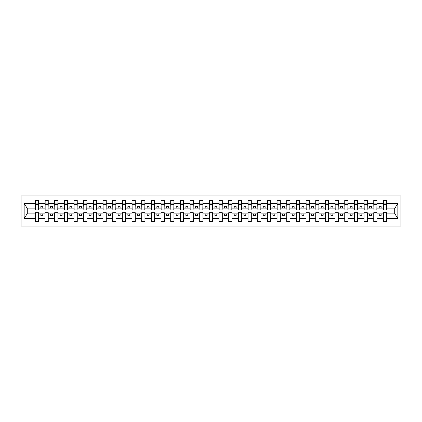 <?xml version="1.0" encoding="UTF-8"?>
<svg xmlns="http://www.w3.org/2000/svg" width="422" height="422" viewBox="0 0 422 422"><rect width="100%" height="100%" fill="white"/><g stroke="black" fill="none" stroke-linecap="round" stroke-linejoin="round"><path stroke-width="0.63" d="M21.1 226.081L400.9 226.081L400.9 195.919L21.1 195.919L21.1 226.081M386.515 209.296L386.668 208.136L394.871 208.136L397.835 203.673L397.835 218.327L386.668 218.327L386.668 212.704L383.419 212.704L383.419 213.864L376.999 213.864L376.999 212.704L373.75 212.704L373.75 213.864L367.33 213.864L367.33 212.704L364.081 212.704L364.081 213.864L357.661 213.864L357.661 212.704L354.411 212.704L354.411 213.864L347.992 213.864L347.992 212.704L344.742 212.704L344.742 213.864L338.323 213.864L338.323 212.704L335.073 212.704L335.073 213.864L328.654 213.864L328.654 212.704L325.404 212.704L325.404 213.864L318.985 213.864L318.985 212.704L315.735 212.704L315.735 213.864L309.315 213.864L309.315 212.704L306.066 212.704L306.066 213.864L299.646 213.864L299.646 212.704L296.397 212.704L296.397 213.864L289.977 213.864L289.977 212.704L286.728 212.704L286.728 213.864L280.308 213.864L280.308 212.704L277.059 212.704L277.059 213.864L270.639 213.864L270.639 212.704L267.39 212.704L267.39 213.864L260.97 213.864L260.97 212.704L257.721 212.704L257.721 213.864L251.301 213.864L251.301 212.704L248.052 212.704L248.052 213.864L241.632 213.864L241.632 212.704L238.383 212.704L238.383 213.864L231.963 213.864L231.963 212.704L228.713 212.704L228.713 213.864L222.294 213.864L222.294 212.704L219.044 212.704L219.044 213.864L212.625 213.864L212.625 212.704L209.375 212.704L209.375 213.864L202.956 213.864L202.956 212.704L199.706 212.704L199.706 213.864L193.287 213.864L193.287 212.704L190.037 212.704L190.037 213.864L183.617 213.864L183.617 212.704L180.368 212.704L180.368 213.864L173.948 213.864L173.948 212.704L170.699 212.704L170.699 213.864L164.279 213.864L164.279 212.704L161.03 212.704L161.03 213.864L154.61 213.864L154.61 212.704L151.361 212.704L151.361 213.864L144.941 213.864L144.941 212.704L141.692 212.704L141.692 213.864L135.272 213.864L135.272 212.704L132.023 212.704L132.023 213.864L125.603 213.864L125.603 212.704L122.354 212.704L122.354 213.864L115.934 213.864L115.934 212.704L112.685 212.704L112.685 213.864L106.265 213.864L106.265 212.704L103.015 212.704L103.015 213.864L96.596 213.864L96.596 212.704L93.346 212.704L93.346 213.864L86.927 213.864L86.927 212.704L83.677 212.704L83.677 213.864L77.258 213.864L77.258 212.704L74.008 212.704L74.008 213.864L67.589 213.864L67.589 212.704L64.339 212.704L64.339 213.864L57.919 213.864L57.919 212.704L54.67 212.704L54.67 213.864L48.25 213.864L48.25 212.704L45.001 212.704L45.001 213.864L38.581 213.864L38.581 212.704L35.332 212.704L35.332 213.864L27.129 213.864L24.165 218.327L24.165 203.673L27.129 208.136L35.332 208.136L35.332 203.673L24.165 203.673M386.668 218.327L386.668 221.634L383.419 221.634L383.419 213.864M383.419 218.327L376.999 218.327L376.999 221.634L373.75 221.634L373.75 213.864M376.999 218.327L376.999 213.864M373.75 218.327L367.33 218.327L367.33 221.634L364.081 221.634L364.081 213.864M367.33 218.327L367.33 213.864M364.081 218.327L357.661 218.327L357.661 221.634L354.411 221.634L354.411 213.864M357.661 218.327L357.661 213.864M354.411 218.327L347.992 218.327L347.992 221.634L344.742 221.634L344.742 213.864M347.992 218.327L347.992 213.864M344.742 218.327L338.323 218.327L338.323 221.634L335.073 221.634L335.073 213.864M338.323 218.327L338.323 213.864M335.073 218.327L328.654 218.327L328.654 221.634L325.404 221.634L325.404 213.864M328.654 218.327L328.654 213.864M325.404 218.327L318.985 218.327L318.985 221.634L315.735 221.634L315.735 213.864M318.985 218.327L318.985 213.864M315.735 218.327L309.315 218.327L309.315 221.634L306.066 221.634L306.066 213.864M309.315 218.327L309.315 213.864M306.066 218.327L299.646 218.327L299.646 221.634L296.397 221.634L296.397 213.864M299.646 218.327L299.646 213.864M296.397 218.327L289.977 218.327L289.977 221.634L286.728 221.634L286.728 213.864M289.977 218.327L289.977 213.864M286.728 218.327L280.308 218.327L280.308 221.634L277.059 221.634L277.059 213.864M280.308 218.327L280.308 213.864M277.059 218.327L270.639 218.327L270.639 221.634L267.39 221.634L267.39 213.864M270.639 218.327L270.639 213.864M267.39 218.327L260.97 218.327L260.97 221.634L257.721 221.634L257.721 213.864M260.97 218.327L260.97 213.864M257.721 218.327L251.301 218.327L251.301 221.634L248.052 221.634L248.052 213.864M251.301 218.327L251.301 213.864M248.052 218.327L241.632 218.327L241.632 221.634L238.383 221.634L238.383 213.864M241.632 218.327L241.632 213.864M238.383 218.327L231.963 218.327L231.963 221.634L228.713 221.634L228.713 213.864M231.963 218.327L231.963 213.864M228.713 218.327L222.294 218.327L222.294 221.634L219.044 221.634L219.044 213.864M222.294 218.327L222.294 213.864M219.044 218.327L212.625 218.327L212.625 221.634L209.375 221.634L209.375 213.864M212.625 218.327L212.625 213.864M209.375 218.327L202.956 218.327L202.956 221.634L199.706 221.634L199.706 213.864M202.956 218.327L202.956 213.864M199.706 218.327L193.287 218.327L193.287 221.634L190.037 221.634L190.037 213.864M193.287 218.327L193.287 213.864M190.037 218.327L183.617 218.327L183.617 221.634L180.368 221.634L180.368 213.864M183.617 218.327L183.617 213.864M180.368 218.327L173.948 218.327L173.948 221.634L170.699 221.634L170.699 213.864M173.948 218.327L173.948 213.864M170.699 218.327L164.279 218.327L164.279 221.634L161.03 221.634L161.03 213.864M164.279 218.327L164.279 213.864M161.03 218.327L154.61 218.327L154.61 221.634L151.361 221.634L151.361 213.864M154.61 218.327L154.61 213.864M151.361 218.327L144.941 218.327L144.941 221.634L141.692 221.634L141.692 213.864M144.941 218.327L144.941 213.864M141.692 218.327L135.272 218.327L135.272 221.634L132.023 221.634L132.023 213.864M135.272 218.327L135.272 213.864M132.023 218.327L125.603 218.327L125.603 221.634L122.354 221.634L122.354 213.864M125.603 218.327L125.603 213.864M122.354 218.327L115.934 218.327L115.934 221.634L112.685 221.634L112.685 213.864M115.934 218.327L115.934 213.864M112.685 218.327L106.265 218.327L106.265 221.634L103.015 221.634L103.015 213.864M106.265 218.327L106.265 213.864M103.015 218.327L96.596 218.327L96.596 221.634L93.346 221.634L93.346 213.864M96.596 218.327L96.596 213.864M93.346 218.327L86.927 218.327L86.927 221.634L83.677 221.634L83.677 213.864M86.927 218.327L86.927 213.864M83.677 218.327L77.258 218.327L77.258 221.634L74.008 221.634L74.008 213.864M77.258 218.327L77.258 213.864M74.008 218.327L67.589 218.327L67.589 221.634L64.339 221.634L64.339 213.864M67.589 218.327L67.589 213.864M64.339 218.327L57.919 218.327L57.919 221.634L54.67 221.634L54.67 213.864M57.919 218.327L57.919 213.864M54.67 218.327L48.25 218.327L48.25 221.634L45.001 221.634L45.001 213.864M48.25 218.327L48.25 213.864M383.572 209.054L386.515 209.054L386.515 209.956L383.572 209.956L383.419 200.366L383.419 203.673L376.999 203.673L376.846 209.296M383.572 209.296L383.419 203.673M373.903 209.054L376.846 209.054L376.846 209.956L373.903 209.956L373.75 200.366L373.75 203.673L367.33 203.673L367.177 209.296M373.903 209.296L373.75 203.673M364.233 209.054L367.177 209.054L367.177 209.956L364.233 209.956L364.081 200.366L364.081 203.673L357.661 203.673L357.508 209.296M364.233 209.296L364.081 203.673M354.564 209.054L357.508 209.054L357.508 209.956L354.564 209.956L354.411 200.366L354.411 203.673L347.992 203.673L347.839 209.296M354.564 209.296L354.411 203.673M344.895 209.054L347.839 209.054L347.839 209.956L344.895 209.956L344.742 200.366L344.742 203.673L338.323 203.673L338.17 209.296M344.895 209.296L344.742 203.673M335.226 209.054L338.17 209.054L338.17 209.956L335.226 209.956L335.073 200.366L335.073 203.673L328.654 203.673L328.501 209.296M335.226 209.296L335.073 203.673M325.557 209.054L328.501 209.054L328.501 209.956L325.557 209.956L325.404 200.366L325.404 203.673L318.985 203.673L318.832 209.296M325.557 209.296L325.404 203.673M315.888 209.054L318.832 209.054L318.832 209.956L315.888 209.956L315.735 200.366L315.735 203.673L309.315 203.673L309.162 209.296M315.888 209.296L315.735 203.673M306.219 209.054L309.162 209.054L309.162 209.956L306.219 209.956L306.066 200.366L306.066 203.673L299.646 203.673L299.493 209.296M306.219 209.296L306.066 203.673M296.55 209.054L299.493 209.054L299.493 209.956L296.55 209.956L296.397 200.366L296.397 203.673L289.977 203.673L289.824 209.296M296.55 209.296L296.397 203.673M286.881 209.054L289.824 209.054L289.824 209.956L286.881 209.956L286.728 200.366L286.728 203.673L280.308 203.673L280.155 209.296M286.881 209.296L286.728 203.673M277.212 209.054L280.155 209.054L280.155 209.956L277.212 209.956L277.059 200.366L277.059 203.673L270.639 203.673L270.486 209.296M277.212 209.296L277.059 203.673M267.543 209.054L270.486 209.054L270.486 209.956L267.543 209.956L267.39 200.366L267.39 203.673L260.97 203.673L260.817 209.296M267.543 209.296L267.39 203.673M257.874 209.054L260.817 209.054L260.817 209.956L257.874 209.956L257.721 200.366L257.721 203.673L251.301 203.673L251.148 209.296M257.874 209.296L257.721 203.673M248.205 209.054L251.148 209.054L251.148 209.956L248.205 209.956L248.052 200.366L248.052 203.673L241.632 203.673L241.479 209.296M248.205 209.296L248.052 203.673M238.535 209.054L241.479 209.054L241.479 209.956L238.535 209.956L238.383 200.366L238.383 203.673L231.963 203.673L231.81 209.296M238.535 209.296L238.383 203.673M228.866 209.054L231.81 209.054L231.81 209.956L228.866 209.956L228.713 200.366L228.713 203.673L222.294 203.673L222.141 209.296M228.866 209.296L228.713 203.673M219.197 209.054L222.141 209.054L222.141 209.956L219.197 209.956L219.044 200.366L219.044 203.673L212.625 203.673L212.472 209.296M219.197 209.296L219.044 203.673M209.528 209.054L212.472 209.054L212.472 209.956L209.528 209.956L209.375 200.366L209.375 203.673L202.956 203.673L202.803 209.296M209.528 209.296L209.375 203.673M199.859 209.054L202.803 209.054L202.803 209.956L199.859 209.956L199.706 200.366L199.706 203.673L193.287 203.673L193.134 209.296M199.859 209.296L199.706 203.673M190.19 209.054L193.134 209.054L193.134 209.956L190.19 209.956L190.037 200.366L190.037 203.673L183.617 203.673L183.464 209.296M190.19 209.296L190.037 203.673M180.521 209.054L183.464 209.054L183.464 209.956L180.521 209.956L180.368 200.366L180.368 203.673L173.948 203.673L173.795 209.296M180.521 209.296L180.368 203.673M170.852 209.054L173.795 209.054L173.795 209.956L170.852 209.956L170.699 200.366L170.699 203.673L164.279 203.673L164.126 209.296M170.852 209.296L170.699 203.673M161.183 209.054L164.126 209.054L164.126 209.956L161.183 209.956L161.03 200.366L161.03 203.673L154.61 203.673L154.457 209.296M161.183 209.296L161.03 203.673M151.514 209.054L154.457 209.054L154.457 209.956L151.514 209.956L151.361 200.366L151.361 203.673L144.941 203.673L144.788 209.296M151.514 209.296L151.361 203.673M141.845 209.054L144.788 209.054L144.788 209.956L141.845 209.956L141.692 200.366L141.692 203.673L135.272 203.673L135.119 209.296M141.845 209.296L141.692 203.673M132.176 209.054L135.119 209.054L135.119 209.956L132.176 209.956L132.023 200.366L132.023 203.673L125.603 203.673L125.45 209.296M132.176 209.296L132.023 203.673M122.507 209.054L125.45 209.054L125.45 209.956L122.507 209.956L122.354 200.366L122.354 203.673L115.934 203.673L115.781 209.296M122.507 209.296L122.354 203.673M112.838 209.054L115.781 209.054L115.781 209.956L112.838 209.956L112.685 200.366L112.685 203.673L106.265 203.673L106.112 209.296M112.838 209.296L112.685 203.673M103.168 209.054L106.112 209.054L106.112 209.956L103.168 209.956L103.015 200.366L103.015 203.673L96.596 203.673L96.443 209.296M103.168 209.296L103.015 203.673M93.499 209.054L96.443 209.054L96.443 209.956L93.499 209.956L93.346 200.366L93.346 203.673L86.927 203.673L86.774 209.296M93.499 209.296L93.346 203.673M83.83 209.054L86.774 209.054L86.774 209.956L83.83 209.956L83.677 200.366L83.677 203.673L77.258 203.673L77.105 209.296M83.83 209.296L83.677 203.673M74.161 209.054L77.105 209.054L77.105 209.956L74.161 209.956L74.008 200.366L74.008 203.673L67.589 203.673L67.436 209.296M74.161 209.296L74.008 203.673M64.492 209.054L67.436 209.054L67.436 209.956L64.492 209.956L64.339 200.366L64.339 203.673L57.919 203.673L57.767 209.296M64.492 209.296L64.339 203.673M54.823 209.054L57.767 209.054L57.767 209.956L54.823 209.956L54.67 200.366L54.67 203.673L48.25 203.673L48.097 209.296M54.823 209.296L54.67 203.673M45.154 209.054L48.097 209.054L48.097 209.956L45.154 209.956L45.154 200.366L45.001 203.673L38.581 203.673L38.428 200.366L38.428 209.956L35.485 209.956L35.485 204.623L38.428 204.623M45.154 209.296L45.001 203.673M45.001 218.327L38.581 218.327L38.581 221.634L35.332 221.634L35.332 213.864M38.581 218.327L38.581 213.864M35.485 204.623L35.485 200.366L35.332 203.673M35.332 208.136L35.485 209.296M386.668 208.136L386.515 200.366L386.515 209.054M373.75 200.366L376.999 200.366L376.999 203.673M364.081 200.366L367.33 200.366L367.33 203.673M354.411 200.366L357.661 200.366L357.661 203.673M344.742 200.366L347.992 200.366L347.992 203.673M335.073 200.366L338.323 200.366L338.323 203.673M325.404 200.366L328.654 200.366L328.654 203.673M315.735 200.366L318.985 200.366L318.985 203.673M306.066 200.366L309.315 200.366L309.315 203.673M296.397 200.366L299.646 200.366L299.646 203.673M286.728 200.366L289.977 200.366L289.977 203.673M277.059 200.366L280.308 200.366L280.308 203.673M267.39 200.366L270.639 200.366L270.639 203.673M257.721 200.366L260.97 200.366L260.97 203.673M248.052 200.366L251.301 200.366L251.301 203.673M238.383 200.366L241.632 200.366L241.632 203.673M228.713 200.366L231.963 200.366L231.963 203.673M219.044 200.366L222.294 200.366L222.294 203.673M209.375 200.366L212.625 200.366L212.625 203.673M199.706 200.366L202.956 200.366L202.956 203.673M190.037 200.366L193.287 200.366L193.287 203.673M180.368 200.366L183.617 200.366L183.617 203.673M170.699 200.366L173.948 200.366L173.948 203.673M161.03 200.366L164.279 200.366L164.279 203.673M151.361 200.366L154.61 200.366L154.61 203.673M141.692 200.366L144.941 200.366L144.941 203.673M132.023 200.366L135.272 200.366L135.272 203.673M122.354 200.366L125.603 200.366L125.603 203.673M112.685 200.366L115.934 200.366L115.934 203.673M103.015 200.366L106.265 200.366L106.265 203.673M93.346 200.366L96.596 200.366L96.596 203.673M83.677 200.366L86.927 200.366L86.927 203.673M74.008 200.366L77.258 200.366L77.258 203.673M64.339 200.366L67.589 200.366L67.589 203.673M54.67 200.366L57.919 200.366L57.919 203.673M45.001 200.366L48.25 200.366L48.25 203.673M397.835 203.673L386.668 203.673M35.332 218.327L24.165 218.327M35.332 200.366L38.581 200.366M383.419 200.366L386.668 200.366M383.419 208.136L381.177 208.136L381.177 206.669L379.241 206.669L379.241 208.136L381.177 208.136M379.241 208.136L376.999 208.136M379.241 213.864L379.241 215.331L381.177 215.331L381.177 213.864M373.75 208.136L371.508 208.136L371.508 206.669L369.572 206.669L369.572 208.136L371.508 208.136M369.572 208.136L367.33 208.136M369.572 213.864L369.572 215.331L371.508 215.331L371.508 213.864M364.081 208.136L361.839 208.136L361.839 206.669L359.903 206.669L359.903 208.136L361.839 208.136M359.903 208.136L357.661 208.136M359.903 213.864L359.903 215.331L361.839 215.331L361.839 213.864M354.411 208.136L352.17 208.136L352.17 206.669L350.234 206.669L350.234 208.136L352.17 208.136M350.234 208.136L347.992 208.136M350.234 213.864L350.234 215.331L352.17 215.331L352.17 213.864M344.742 208.136L342.5 208.136L342.5 206.669L340.565 206.669L340.565 208.136L342.5 208.136M340.565 208.136L338.323 208.136M340.565 213.864L340.565 215.331L342.5 215.331L342.5 213.864M335.073 208.136L332.831 208.136L332.831 206.669L330.895 206.669L330.895 208.136L332.831 208.136M330.895 208.136L328.654 208.136M330.895 213.864L330.895 215.331L332.831 215.331L332.831 213.864M325.404 208.136L323.162 208.136L323.162 206.669L321.226 206.669L321.226 208.136L323.162 208.136M321.226 208.136L318.985 208.136M321.226 213.864L321.226 215.331L323.162 215.331L323.162 213.864M315.735 208.136L313.493 208.136L313.493 206.669L311.557 206.669L311.557 208.136L313.493 208.136M311.557 208.136L309.315 208.136M311.557 213.864L311.557 215.331L313.493 215.331L313.493 213.864M306.066 208.136L303.824 208.136L303.824 206.669L301.888 206.669L301.888 208.136L303.824 208.136M301.888 208.136L299.646 208.136M301.888 213.864L301.888 215.331L303.824 215.331L303.824 213.864M296.397 208.136L294.155 208.136L294.155 206.669L292.219 206.669L292.219 208.136L294.155 208.136M292.219 208.136L289.977 208.136M292.219 213.864L292.219 215.331L294.155 215.331L294.155 213.864M286.728 208.136L284.486 208.136L284.486 206.669L282.55 206.669L282.55 208.136L284.486 208.136M282.55 208.136L280.308 208.136M282.55 213.864L282.55 215.331L284.486 215.331L284.486 213.864M277.059 208.136L274.817 208.136L274.817 206.669L272.881 206.669L272.881 208.136L274.817 208.136M272.881 208.136L270.639 208.136M272.881 213.864L272.881 215.331L274.817 215.331L274.817 213.864M267.39 208.136L265.148 208.136L265.148 206.669L263.212 206.669L263.212 208.136L265.148 208.136M263.212 208.136L260.97 208.136M263.212 213.864L263.212 215.331L265.148 215.331L265.148 213.864M257.721 208.136L255.479 208.136L255.479 206.669L253.543 206.669L253.543 208.136L255.479 208.136M253.543 208.136L251.301 208.136M253.543 213.864L253.543 215.331L255.479 215.331L255.479 213.864M248.052 208.136L245.81 208.136L245.81 206.669L243.874 206.669L243.874 208.136L245.81 208.136M243.874 208.136L241.632 208.136M243.874 213.864L243.874 215.331L245.81 215.331L245.81 213.864M238.383 208.136L236.141 208.136L236.141 206.669L234.205 206.669L234.205 208.136L236.141 208.136M234.205 208.136L231.963 208.136M234.205 213.864L234.205 215.331L236.141 215.331L236.141 213.864M228.713 208.136L226.472 208.136L226.472 206.669L224.536 206.669L224.536 208.136L226.472 208.136M224.536 208.136L222.294 208.136M224.536 213.864L224.536 215.331L226.472 215.331L226.472 213.864M219.044 208.136L216.802 208.136L216.802 206.669L214.867 206.669L214.867 208.136L216.802 208.136M214.867 208.136L212.625 208.136M214.867 213.864L214.867 215.331L216.802 215.331L216.802 213.864M209.375 208.136L207.133 208.136L207.133 206.669L205.197 206.669L205.197 208.136L207.133 208.136M205.197 208.136L202.956 208.136M205.197 213.864L205.197 215.331L207.133 215.331L207.133 213.864M199.706 208.136L197.464 208.136L197.464 206.669L195.528 206.669L195.528 208.136L197.464 208.136M195.528 208.136L193.287 208.136M195.528 213.864L195.528 215.331L197.464 215.331L197.464 213.864M190.037 208.136L187.795 208.136L187.795 206.669L185.859 206.669L185.859 208.136L187.795 208.136M185.859 208.136L183.617 208.136M185.859 213.864L185.859 215.331L187.795 215.331L187.795 213.864M180.368 208.136L178.126 208.136L178.126 206.669L176.19 206.669L176.19 208.136L178.126 208.136M176.19 208.136L173.948 208.136M176.19 213.864L176.19 215.331L178.126 215.331L178.126 213.864M170.699 208.136L168.457 208.136L168.457 206.669L166.521 206.669L166.521 208.136L168.457 208.136M166.521 208.136L164.279 208.136M166.521 213.864L166.521 215.331L168.457 215.331L168.457 213.864M161.03 208.136L158.788 208.136L158.788 206.669L156.852 206.669L156.852 208.136L158.788 208.136M156.852 208.136L154.61 208.136M156.852 213.864L156.852 215.331L158.788 215.331L158.788 213.864M151.361 208.136L149.119 208.136L149.119 206.669L147.183 206.669L147.183 208.136L149.119 208.136M147.183 208.136L144.941 208.136M147.183 213.864L147.183 215.331L149.119 215.331L149.119 213.864M141.692 208.136L139.45 208.136L139.45 206.669L137.514 206.669L137.514 208.136L139.45 208.136M137.514 208.136L135.272 208.136M137.514 213.864L137.514 215.331L139.45 215.331L139.45 213.864M132.023 208.136L129.781 208.136L129.781 206.669L127.845 206.669L127.845 208.136L129.781 208.136M127.845 208.136L125.603 208.136M127.845 213.864L127.845 215.331L129.781 215.331L129.781 213.864M122.354 208.136L120.112 208.136L120.112 206.669L118.176 206.669L118.176 208.136L120.112 208.136M118.176 208.136L115.934 208.136M118.176 213.864L118.176 215.331L120.112 215.331L120.112 213.864M112.685 208.136L110.443 208.136L110.443 206.669L108.507 206.669L108.507 208.136L110.443 208.136M108.507 208.136L106.265 208.136M108.507 213.864L108.507 215.331L110.443 215.331L110.443 213.864M103.015 208.136L100.774 208.136L100.774 206.669L98.838 206.669L98.838 208.136L100.774 208.136M98.838 208.136L96.596 208.136M98.838 213.864L98.838 215.331L100.774 215.331L100.774 213.864M93.346 208.136L91.105 208.136L91.105 206.669L89.169 206.669L89.169 208.136L91.105 208.136M89.169 208.136L86.927 208.136M89.169 213.864L89.169 215.331L91.105 215.331L91.105 213.864M83.677 208.136L81.435 208.136L81.435 206.669L79.5 206.669L79.5 208.136L81.435 208.136M79.5 208.136L77.258 208.136M79.5 213.864L79.5 215.331L81.435 215.331L81.435 213.864M74.008 208.136L71.766 208.136L71.766 206.669L69.83 206.669L69.83 208.136L71.766 208.136M69.83 208.136L67.589 208.136M69.83 213.864L69.83 215.331L71.766 215.331L71.766 213.864M64.339 208.136L62.097 208.136L62.097 206.669L60.161 206.669L60.161 208.136L62.097 208.136M60.161 208.136L57.919 208.136M60.161 213.864L60.161 215.331L62.097 215.331L62.097 213.864M54.67 208.136L52.428 208.136L52.428 206.669L50.492 206.669L50.492 208.136L52.428 208.136M50.492 208.136L48.25 208.136M50.492 213.864L50.492 215.331L52.428 215.331L52.428 213.864M45.001 208.136L42.759 208.136L42.759 206.669L40.823 206.669L40.823 208.136L42.759 208.136M40.823 208.136L38.581 208.136L38.581 203.673M40.823 213.864L40.823 215.331L42.759 215.331L42.759 213.864M38.581 208.136L38.428 209.296M397.835 218.327L394.871 213.864L386.668 213.864M27.288 208.136L27.288 213.864M394.712 213.864L394.712 208.136M35.485 203.868L38.428 203.868M48.25 200.366L48.097 209.054M45.154 204.623L48.097 204.623M45.154 203.868L48.097 203.868M57.919 200.366L57.767 209.054M54.823 204.623L57.767 204.623M54.823 203.868L57.767 203.868M67.589 200.366L67.436 209.054M64.492 204.623L67.436 204.623M64.492 203.868L67.436 203.868M77.258 200.366L77.105 209.054M74.161 204.623L77.105 204.623M74.161 203.868L77.105 203.868M86.927 200.366L86.774 209.054M83.83 204.623L86.774 204.623M83.83 203.868L86.774 203.868M96.596 200.366L96.443 209.054M93.499 204.623L96.443 204.623M93.499 203.868L96.443 203.868M106.265 200.366L106.112 209.054M103.168 204.623L106.112 204.623M103.168 203.868L106.112 203.868M115.934 200.366L115.781 209.054M112.838 204.623L115.781 204.623M112.838 203.868L115.781 203.868M125.603 200.366L125.45 209.054M122.507 204.623L125.45 204.623M122.507 203.868L125.45 203.868M135.272 200.366L135.119 209.054M132.176 204.623L135.119 204.623M132.176 203.868L135.119 203.868M144.941 200.366L144.788 209.054M141.845 204.623L144.788 204.623M141.845 203.868L144.788 203.868M154.61 200.366L154.457 209.054M151.514 204.623L154.457 204.623M151.514 203.868L154.457 203.868M164.279 200.366L164.126 209.054M161.183 204.623L164.126 204.623M161.183 203.868L164.126 203.868M173.948 200.366L173.795 209.054M170.852 204.623L173.795 204.623M170.852 203.868L173.795 203.868M183.617 200.366L183.464 209.054M180.521 204.623L183.464 204.623M180.521 203.868L183.464 203.868M193.287 200.366L193.134 209.054M190.19 204.623L193.134 204.623M190.19 203.868L193.134 203.868M202.956 200.366L202.803 209.054M199.859 204.623L202.803 204.623M199.859 203.868L202.803 203.868M212.625 200.366L212.472 209.054M209.528 204.623L212.472 204.623M209.528 203.868L212.472 203.868M222.294 200.366L222.141 209.054M219.197 204.623L222.141 204.623M219.197 203.868L222.141 203.868M231.963 200.366L231.81 209.054M228.866 204.623L231.81 204.623M228.866 203.868L231.81 203.868M241.632 200.366L241.479 209.054M238.535 204.623L241.479 204.623M238.535 203.868L241.479 203.868M251.301 200.366L251.148 209.054M248.205 204.623L251.148 204.623M248.205 203.868L251.148 203.868M260.97 200.366L260.817 209.054M257.874 204.623L260.817 204.623M257.874 203.868L260.817 203.868M270.639 200.366L270.486 209.054M267.543 204.623L270.486 204.623M267.543 203.868L270.486 203.868M280.308 200.366L280.155 209.054M277.212 204.623L280.155 204.623M277.212 203.868L280.155 203.868M289.977 200.366L289.824 209.054M286.881 204.623L289.824 204.623M286.881 203.868L289.824 203.868M299.646 200.366L299.493 209.054M296.55 204.623L299.493 204.623M296.55 203.868L299.493 203.868M309.315 200.366L309.162 209.054M306.219 204.623L309.162 204.623M306.219 203.868L309.162 203.868M318.985 200.366L318.832 209.054M315.888 204.623L318.832 204.623M315.888 203.868L318.832 203.868M328.654 200.366L328.501 209.054M325.557 204.623L328.501 204.623M325.557 203.868L328.501 203.868M338.323 200.366L338.17 209.054M335.226 204.623L338.17 204.623M335.226 203.868L338.17 203.868M347.992 200.366L347.839 209.054M344.895 204.623L347.839 204.623M344.895 203.868L347.839 203.868M357.661 200.366L357.508 209.054M354.564 204.623L357.508 204.623M354.564 203.868L357.508 203.868M367.33 200.366L367.177 209.054M364.233 204.623L367.177 204.623M364.233 203.868L367.177 203.868M376.999 200.366L376.846 209.054M373.903 204.623L376.846 204.623M373.903 203.868L376.846 203.868M383.572 204.623L386.515 204.623M383.572 203.868L386.515 203.868M35.485 209.054L38.428 209.054M35.485 202.059L38.428 202.059M45.154 202.059L48.097 202.059M54.823 202.059L57.767 202.059M64.492 202.059L67.436 202.059M74.161 202.059L77.105 202.059M83.83 202.059L86.774 202.059M93.499 202.059L96.443 202.059M103.168 202.059L106.112 202.059M112.838 202.059L115.781 202.059M122.507 202.059L125.45 202.059M132.176 202.059L135.119 202.059M141.845 202.059L144.788 202.059M151.514 202.059L154.457 202.059M161.183 202.059L164.126 202.059M170.852 202.059L173.795 202.059M180.521 202.059L183.464 202.059M190.19 202.059L193.134 202.059M199.859 202.059L202.803 202.059M209.528 202.059L212.472 202.059M219.197 202.059L222.141 202.059M228.866 202.059L231.81 202.059M238.535 202.059L241.479 202.059M248.205 202.059L251.148 202.059M257.874 202.059L260.817 202.059M267.543 202.059L270.486 202.059M277.212 202.059L280.155 202.059M286.881 202.059L289.824 202.059M296.55 202.059L299.493 202.059M306.219 202.059L309.162 202.059M315.888 202.059L318.832 202.059M325.557 202.059L328.501 202.059M335.226 202.059L338.17 202.059M344.895 202.059L347.839 202.059M354.564 202.059L357.508 202.059M364.233 202.059L367.177 202.059M373.903 202.059L376.846 202.059M383.572 202.059L386.515 202.059"/></g></svg>
